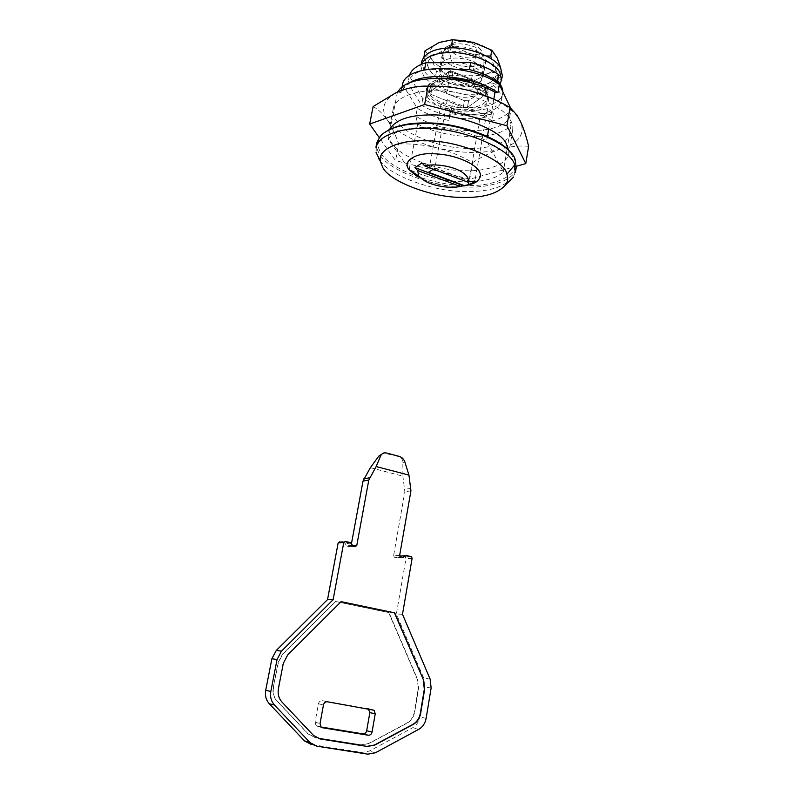 <?xml version="1.0" encoding="UTF-8"?>
<svg xmlns="http://www.w3.org/2000/svg" width="794" height="794" viewBox="0 0 794 794"><rect width="100%" height="100%" fill="white"/><g stroke="black" fill="none" stroke-linecap="round" stroke-linejoin="round"><path stroke-width="0.6" stroke-dasharray="3.97 2.98" d="M502.423 76.055C499.158 85.077 489.193 89.672 472.539 89.851C455.17 90.526 429.842 80.938 424.165 70.914L421.693 61.525M441.474 70.269L440.243 65.386C441.901 60.691 447.141 58.24 455.954 58.031C468.49 58.587 477.393 62.15 482.683 68.731L483.695 73.207C481.968 78.01 476.638 80.482 467.726 80.611C455.687 80.085 446.943 76.631 441.474 70.269M500.22 84.273C494.751 90.982 485.263 94.317 471.765 94.268C454.386 94.903 429.028 85.345 423.321 75.38L420.84 66.041L421.326 64.354M481.879 73.276L482.901 77.733C481.184 82.507 475.854 84.948 466.932 85.067C454.883 84.531 446.129 81.087 440.65 74.755L439.41 69.902C441.067 65.237 446.307 62.815 455.121 62.617C467.666 63.173 476.589 66.736 481.879 73.276M443.667 59.282L442.318 54.141C443.995 49.367 449.225 46.856 458.029 46.618C470.316 47.104 479.159 50.617 484.548 57.188L485.67 61.932C483.923 66.825 478.603 69.346 469.701 69.505C457.89 69.038 449.215 65.634 443.667 59.282M441.603 70.468L440.243 65.386C441.901 60.691 447.141 58.24 455.954 58.031C468.271 58.548 477.144 62.041 482.553 68.532L483.695 73.207C481.968 78.01 476.638 80.482 467.726 80.611C455.895 80.115 447.191 76.74 441.603 70.468M472.718 42.132C459.716 38.946 448.521 39.085 439.122 42.529L438.893 42.628C430.527 46.538 428.006 51.818 431.331 58.478C435.509 65.138 443.618 70.15 455.647 73.524C467.865 76.512 478.633 76.482 487.963 73.435C496.746 69.961 499.833 64.82 497.213 58.012L492.915 52.344C488.32 48.196 482.196 44.96 474.524 42.648M448.005 47.977L436.998 53.942C446.407 50.578 457.622 50.479 470.653 53.664C483.377 57.347 491.575 62.577 495.248 69.376C497.739 75.251 495.486 79.976 488.509 83.519L486.027 84.541C476.698 87.519 465.899 87.509 453.662 84.531C444.451 82.08 437.266 78.358 432.115 73.376L429.246 69.634L435.42 76.919L453.662 84.531L472.787 86.695L486.027 84.541L500.548 76.8L495.248 69.376L491.575 59.024M424.145 56.563L436.998 53.942C428.452 57.754 425.872 62.984 429.246 69.634L423.986 56.761M425.008 50.826L431.331 58.478L436.462 71.311L455.647 73.524L473.77 81.107L487.963 73.435L501.53 71.093L500.756 68.155M486.315 55.967L470.653 53.664L456.103 48.047M473.77 81.107L472.787 86.695M436.462 71.311L435.42 76.919M501.53 71.093L500.548 76.8M435.38 90.824C462.624 89.742 502.949 105.026 509.847 119.199C512.239 122.832 513.172 126.494 512.646 130.186C511.525 141.789 489.59 149.262 468.549 148.359C443.687 148.766 407.223 135.972 397.794 122.455C394.082 118.058 392.573 113.482 393.268 108.709C394.549 97.97 414.428 90.337 435.38 90.824M508.894 150.87L508.756 153.48C507.713 164.676 485.759 171.722 464.639 170.69C439.687 170.918 403.005 158.314 393.437 145.193C389.675 140.935 388.127 136.499 388.792 131.893L389.566 129.422M470.326 90.814C446.526 84.263 416.493 84.323 401.039 90.665L396.037 92.878C383.274 100.302 380.395 109.393 387.403 120.142C382.996 113.83 378.242 109.294 373.13 106.545M491.982 98.406C502.404 103.21 510.274 108.54 515.594 114.386L520.566 121.601C525.32 134.206 518.77 143.357 500.915 149.034C482.256 153.967 460.907 153.56 436.869 147.833C413.079 141.511 396.583 132.28 387.403 120.142C391.68 126.693 395.452 134.643 398.727 143.992L395.561 160.656L379.115 137.422M528.606 146.314C519.633 145.451 510.403 146.354 500.915 149.034C491.357 152.031 481.928 156.547 472.638 162.601C461.314 156.081 449.394 151.158 436.869 147.833C424.254 144.806 411.54 143.525 398.727 143.992M516.368 166.244L469.76 179.176L395.561 160.656M472.638 162.601L469.76 179.176M480.549 49.833L480.43 49.575C476.946 44.613 470.554 41.923 461.274 41.486C457.136 41.526 453.89 42.489 451.538 44.385C449.87 46.112 449.523 47.928 450.506 49.843C453.93 54.806 460.282 57.525 469.562 57.992C478.117 57.456 481.779 54.736 480.549 49.833M481.571 50.965L481.432 50.687C480.102 48.394 478.653 47.461 477.105 47.898C463.785 42.509 453.046 42.479 444.898 47.809L444.481 48.226C446.129 47.799 447.667 48.712 449.106 50.955L452.183 62.766C465.483 68.046 476.162 67.986 484.221 62.577L481.571 50.965M478.802 93.503L471.527 79.37L469.73 78.566C457.255 74.199 447.221 74.219 439.638 78.606L438.735 79.41L446.605 93.414L448.362 94.178C460.312 98.297 470.137 98.327 477.839 94.268L478.802 93.503L484.221 62.577M446.605 93.414L452.183 62.766M471.527 79.37L477.105 47.898M438.735 79.41L444.481 48.226M464.45 100.699L432.085 87.578L430.447 85.881L448.719 71.678L453.056 71.659L486.196 85.395L487.744 87.052L487.318 87.648L468.619 100.719L464.45 100.699L432.085 87.578L430.447 85.881L448.719 71.678L453.056 71.659L486.196 85.395L487.744 87.052L487.318 87.648L468.619 100.719L464.45 100.699L463.249 107.408L430.824 94.347L429.187 92.66L447.449 78.626L451.796 78.626L484.995 92.293L486.543 93.93L467.438 107.438L463.249 107.408L430.824 94.347L429.187 92.66L447.449 78.626L451.796 78.626L484.995 92.293L486.543 93.93L467.438 107.438L463.249 107.408L464.45 100.699M487.059 94.337L486.791 93.692C484.638 86.199 463.795 77.336 449.305 78.04C440.908 78.03 434.546 79.857 430.219 83.519C427.638 86.308 427.112 89.256 428.641 92.342C430.914 99.846 451.32 108.5 465.631 107.954C481.382 107.398 488.528 102.853 487.059 94.337M427.222 93.424L427.807 94.506C431.321 102.128 451.717 110.158 465.76 109.671C478.524 109.612 486.127 106.267 488.568 99.657L487.605 94.426C484.906 86.675 463.488 77.852 448.729 78.546C439.975 78.537 433.345 80.442 428.849 84.243L426.457 88.481L427.222 93.424M427.39 96.769L426.031 90.764C428.333 84.382 435.757 81.087 448.312 80.879C463.071 80.194 484.499 89.007 487.208 96.729L488.181 101.94C485.729 108.53 478.127 111.855 465.363 111.914C451.32 112.391 430.914 104.361 427.39 96.769M493.292 113.74L492.707 112.093C480.092 115.08 465.959 114.961 450.317 111.736L449.94 113.363C465.929 116.658 480.38 116.787 493.292 113.74L492.052 120.966L486.226 116.946C475.487 119.467 463.418 119.348 450.029 116.589L448.65 120.499C436.482 117.83 426.041 113.76 417.316 108.282L415.858 116.063L417.704 124.033C447.28 140.002 497.878 141.064 511.098 125.154L509.728 116.966C501.302 135.873 443.707 134.762 415.858 116.063M492.707 112.093L487.675 108.57C476.946 111.15 464.897 111.061 451.518 108.302L450.317 111.736M449.94 113.363L448.65 120.499M451.518 108.302L450.029 116.589M487.675 108.57L486.226 116.946M397.437 92.044L401.01 92.451L404.801 86.417L409.009 83.181M401.01 92.451L402.032 87.161M509.728 116.966L511.068 108.977C508.051 114.515 501.709 118.505 492.052 120.966M402.548 84.422L417.316 108.282M511.068 108.977L510.572 107.944M417.704 124.033L409.208 169.4C439.231 184.665 490.196 186.392 503.307 171.772L486.633 140.965L487.417 136.389M511.098 125.154L507.624 145.947M507.098 149.064L503.307 171.772M390.301 129.065L388.316 139.337L409.208 169.4M397.427 92.124L390.588 127.576M493.808 99.21L488.717 128.856M388.316 139.337C396.94 122.852 455.101 123.278 486.633 140.965M388.197 130.156L382.013 134.841C377.309 140.538 376.872 146.424 380.703 152.508C387.383 167.981 433.077 185.647 464.778 185.359C494.553 187.315 522.095 174.442 514.274 159.068L509.927 152.031M376.862 142.583C376.247 146.314 377.051 149.987 379.284 153.599C386.132 169.33 432.641 187.275 464.907 187.007C489.412 188.307 515.058 180.437 516.209 167.653M379.949 160.487C389.308 175.692 433.742 191.632 464.123 191.493C488.052 192.168 504.478 187.275 513.4 176.824L515.187 172.338M376.287 147.347L376.158 152.13L382.43 166.72M417.584 176.725C428.78 182.61 440.878 185.776 453.88 186.213L462.753 185.925M486.265 115.408L479.665 119.765L440.978 104.272L447.3 99.697L486.265 115.408L474.931 180.953M479.665 119.765L468.857 181.836M447.3 99.697L434.834 168.278L470.197 181.588M440.978 104.272L428.542 172.258M433.395 169.191L434.834 168.278M471.001 181.429L421.981 162.978M341.083 601.683L287.488 654.832L283.339 663.268M283.071 663.228L278.168 688.557C277.305 693.847 278.515 698.363 281.81 702.095L313.302 735.433L318.731 738.628M368.337 708.853L322.394 700.695C320.379 700.576 319.069 701.608 318.454 703.792L315.039 722.212L316.032 725.627L321.113 727.016M273.503 687.574C272.64 692.815 273.841 697.291 277.106 700.983L308.35 734.023L314.98 737.467L361.518 744.901L368.992 743.571L407.183 723.145C411.183 720.823 413.664 717.19 414.627 712.238L418.627 688.259L417.604 679.386L388.981 612.601L335.773 601.475L282.763 654.177L278.386 662.484L273.245 687.525C272.382 692.765 273.583 697.231 276.848 700.923L308.072 733.944L314.712 737.388L361.22 744.812L368.694 743.492L406.875 723.076C410.865 720.763 413.346 717.131 414.309 712.178L418.309 688.209L417.297 679.336L388.673 612.591L335.485 601.465L282.505 654.137L278.128 662.444L273.245 687.525M370.341 467.686L402.895 476.142L402.876 462.445C402.747 459.528 401.456 457.582 398.985 456.619L383.641 453.017M352.278 545.448L346.581 545.825L344.785 543.027L339.683 541.806L345.311 541.389M346.581 545.825L349.539 546.957L351.047 545.875L351.414 543.91M399.65 555.393L393.596 555.661L404.851 491.744L402.895 476.142M393.596 555.661L394.31 557.209L396.623 557.775L399.65 555.919M402.489 614.278L396.365 613.98L405.992 558.519L405.277 556.971L400.414 555.82L406.518 555.552M316.875 746.181L311.337 744.504L361.866 752.444L369.339 751.094L412.364 727.929C416.344 725.607 418.805 721.974 419.768 717.032L424.74 686.969L423.738 678.145L396.365 613.98M424.859 69.753L459.637 69.614M496.528 82.596L491.645 83.946C499.009 89.444 502.294 94.933 501.49 100.391C499.892 112.321 474.762 117.899 450.903 112.48L449.89 115.368L448.481 115.626C438.179 113.254 429.197 109.78 421.545 105.195L407.967 82.923C409.367 77.256 414.607 72.949 423.678 70.011M502.801 91.697L502.662 93.543C501.034 105.582 475.924 111.279 452.104 105.85L451.081 108.768L449.682 109.036C439.39 106.654 430.417 103.16 422.785 98.555L409.327 75.847M498.811 75.033L492.856 76.958L497.749 81.216M409.267 76.095L407.967 82.923M422.785 98.555L421.545 105.195M452.104 105.85L450.903 112.48M492.856 76.958L491.645 83.946M430.795 85.365L429.534 92.144L430.795 85.365M432.085 87.578L430.824 94.347L432.085 87.578M468.619 100.719L467.438 107.438L468.619 100.719M487.318 87.648L486.117 94.526L487.318 87.648M486.196 85.395L484.995 92.293L486.196 85.395M453.056 71.659L451.796 78.626L453.056 71.659M448.719 71.678L447.449 78.626L448.719 71.678M367.324 708.476L372.694 709.608M322.394 700.695L327.436 701.777M317.64 726.45L322.106 727.632M315.039 722.212L320.042 723.503M318.454 703.792L323.466 704.913M350.154 542.51L344.487 542.917M350.998 543.165L345.321 543.572M353.112 546.103L347.425 546.471M355.255 546.6L349.539 546.957M352.516 545.776L351.047 545.875M386.549 453.017L385.953 453.136M399.332 456.421L398.727 456.55M404.89 462.058L402.876 462.445M410.964 488.389L404.88 489.312M410.935 490.861L404.851 491.744M400.633 557.041L394.568 557.299M402.707 557.517L396.623 557.775M402.012 557.358L397.586 557.547M411.163 556.624L405.019 556.882M412.136 558.271L405.992 558.519M430.11 679.078L423.738 678.145M431.132 687.991L424.74 686.969M426.14 718.352L419.768 717.032M418.696 729.368L412.364 727.929M375.363 752.801L369.339 751.094M367.821 754.161L361.866 752.444M449.682 109.036L448.481 115.626M451.081 108.768L449.89 115.368M498.334 75.42L497.133 82.427M421.148 64.423L420.84 66.041M482.901 77.733L485.67 61.932M442.318 54.141L439.41 69.902M494.285 52.98L492.915 52.344M431.499 73.048L432.115 73.376M393.268 108.709L388.792 131.893M512.646 130.186L508.756 153.48M516.934 115.11L515.594 114.386M481.432 50.687L480.43 49.575M451.538 44.385L444.898 47.819M429.187 92.66L430.447 85.881L429.187 92.66M486.543 93.93L487.744 87.052L486.543 93.93M428.849 84.243L430.219 83.519M487.824 94.853L486.791 93.692M426.457 88.481L426.031 90.764M488.568 99.657L488.181 101.94M399.908 88.997L404.801 86.417M380.574 135.635L382.013 134.841M515.177 159.862L514.095 158.611M316.032 725.627L321.044 726.957M344.785 543.027L350.452 542.62M352.814 545.994L347.117 546.361M399.59 456.5L398.985 456.619M400.375 556.951L394.31 557.209M405.277 556.971L411.411 556.713M501.49 100.391L502.662 93.543"/><path stroke-width="1.19" d="M421.148 64.423L421.693 61.525C424.73 52.89 434.387 48.345 450.674 47.898C469.165 46.876 496.24 57.714 500.696 68.056L502.423 76.055L500.22 84.273M421.326 64.354C425.475 56.751 434.973 52.821 449.821 52.543C468.331 51.541 495.436 62.349 499.912 72.631L501.649 80.591M474.524 42.648L452.53 39.7L439.122 42.529L425.008 50.826L423.986 56.761M500.756 68.155L497.213 58.012L491.794 50.191L472.718 42.132M491.575 59.024L490.771 56.046L486.315 55.967M456.103 48.047L451.458 45.576L448.005 47.977M491.794 50.191L490.771 56.046M452.53 39.7L451.458 45.576M389.566 129.422C395.551 119.765 409.337 114.931 430.934 114.931C458.267 114.078 498.87 129.134 505.887 142.86L508.894 150.87M379.115 137.422L369.667 124.062L373.13 106.545L395.611 92.938L401.039 90.665C410.369 87.28 419.371 85.782 428.045 86.159C442.288 85.792 456.381 87.34 470.326 90.814L491.982 98.406M470.326 90.814C484.251 94.635 497.481 100.193 510.016 107.498L516.934 115.11L520.566 121.601C523.663 128.39 526.343 136.628 528.606 146.314L525.787 163.633L516.368 166.244M369.667 124.062L424.621 104.51L506.949 125.73L525.787 163.633M510.016 107.498L506.949 125.73M428.045 86.159L424.621 104.51M409.009 83.181C426.706 71.162 475.685 76.254 497.927 92.709L494.99 92.303C466.247 75.231 413.168 73.773 399.908 88.997L397.427 92.124M402.032 87.161L402.548 84.422C405.893 63.55 471.031 62.905 499.347 84.462L497.927 92.709M510.572 107.944L499.347 84.462M507.624 145.947L507.098 149.064M390.588 127.576L390.301 129.065M494.99 92.303L493.808 99.21M488.717 128.856L487.417 136.389M509.927 152.031C499.257 137.084 455.309 122.236 426.13 122.961C410.776 122.713 398.131 125.115 388.197 130.156M515.435 172.367L516.209 167.653L515.177 159.852C512.368 143.922 461.235 122.375 425.505 123.546C404.682 123.328 389.705 127.358 380.574 135.635L376.862 142.583L375.949 147.277M515.187 172.338L514.572 165.092C512.358 149.252 460.818 127.338 424.592 128.459C400.513 127.794 377.914 135.784 376.287 147.347M378.391 158.214L379.949 160.487M424.869 140.816C399.094 139.714 376.971 149.649 380.534 161.728L382.43 166.72C388.018 180.843 431.053 197.517 461.006 197.369C483.218 198.103 498.255 193.746 506.096 184.317C507.932 181.072 508.19 177.707 506.89 174.223C505.282 159.991 458.168 139.933 424.869 140.816M506.89 174.223L514.572 165.092M462.753 185.925C468.311 185.359 472.777 184.059 476.152 182.005C483.179 176.645 481.501 170.591 471.12 163.832C459.657 157.5 446.992 154.135 433.137 153.738C414.269 152.656 401.695 161.976 409.406 169.995L417.584 176.725M470.197 181.588L467.666 182.064L424.78 165.956L421.981 162.978L414.895 167.613L417.664 170.541L460.202 186.411L464.182 185.588L428.542 172.258L433.395 169.191M417.664 170.541L418.706 175.98L424.373 180.655C432.849 186.004 450.823 188.912 460.202 186.411M467.666 182.064C469.333 178.968 467.319 175.563 461.632 171.851C453.195 166.234 434.1 163.167 424.78 165.956M470.733 181.786L474.931 180.953L472.767 182.749L476.152 182.005M468.857 181.836L468.351 184.754L472.767 182.749M468.351 184.754L464.182 185.588M414.895 167.613L463.507 185.776M341.083 601.683L394.429 612.859L423.619 680.289L424.651 689.242L420.641 713.449C419.679 718.461 417.178 722.123 413.158 724.465L374.699 745.119L367.165 746.459L320.27 738.976L313.58 735.512L282.069 702.154C278.773 698.422 277.563 693.906 278.426 688.606L283.339 663.268L287.746 654.871L341.132 601.644L394.737 612.879L423.619 680.289M318.731 738.628L366.868 746.38L374.401 745.04L412.84 724.396C416.86 722.054 419.351 718.391 420.324 713.389L424.333 689.192L423.301 680.24M323.466 704.913L320.042 723.503L321.044 726.957L322.662 727.78L368.218 735.224C370.193 735.323 371.473 734.271 372.049 732.078L375.234 713.796L374.063 710.253L327.436 701.777C325.401 701.658 324.081 702.7 323.466 704.913M356.774 545.498L355.255 546.6L353.112 546.103L350.452 542.62L345.311 541.389L343.772 542.491L333.113 599.738L281.473 651.149L277.046 659.526L270.823 691.445C269.95 696.755 271.171 701.291 274.476 705.032L310.047 742.598L316.875 746.181L367.821 754.161L375.363 752.801L418.696 729.368C422.706 727.026 425.187 723.354 426.14 718.352L431.132 687.991L430.11 679.078L402.489 614.278L412.136 558.271L411.411 556.713L406.518 555.552L402.707 557.517L400.375 556.951L399.65 555.393L410.935 490.861L408.95 475.1L376.158 466.554L368.783 480.092L356.774 545.498L352.516 545.776M321.113 727.016L362.858 733.855C364.823 733.944 366.094 732.912 366.669 730.738L369.845 712.625L368.337 708.853M376.158 466.554L380.753 455.657C381.914 453.334 383.849 452.451 386.549 453.017L399.59 456.5C402.141 457.443 403.908 459.299 404.89 462.058L408.95 475.1M383.641 453.017L378.807 456.074L370.341 467.686L363.017 481.104L351.414 543.91M333.113 599.738L327.535 599.579L276.282 650.455L271.895 658.742L265.702 690.323C264.829 695.584 266.04 700.06 269.315 703.772L304.559 740.951L311.337 744.504M339.683 541.806L338.155 542.907L327.535 599.579M400.414 555.82L399.65 555.919M459.637 69.614L469.443 69.574C480.569 72.413 489.848 76.403 497.302 81.544L497.61 82.05L496.528 82.596M423.678 70.011L424.859 69.753M409.327 75.847C410.915 70.031 416.423 65.664 425.842 62.766L470.703 62.498C481.809 65.336 491.079 69.346 498.503 74.517L497.61 82.05M497.749 81.216C501.054 84.76 502.731 88.253 502.801 91.697M425.842 62.766L424.532 69.753M470.703 62.498L469.443 69.574M369.845 712.625L375.234 713.796M366.669 730.738L372.049 732.078M362.858 733.855L368.218 735.224M322.106 727.632L322.662 727.78M281.473 651.149L276.282 650.455M343.772 542.491L338.155 542.907M368.783 480.092L363.017 481.104M369.627 477.799L363.851 478.832M380.753 455.657L378.807 456.074M403.67 557.289L402.012 557.358M405.555 555.78L399.68 556.038M309.938 742.479L304.459 740.842M274.476 705.032L269.315 703.772M270.823 691.445L265.702 690.323M277.046 659.526L271.895 658.742M498.503 74.517L497.302 81.544M375.999 152.2L380.534 161.728M513.609 177.022L506.096 184.317M409.406 169.995L418.706 175.98M368.684 709.102L374.063 710.253M304.559 740.951L310.047 742.598"/></g></svg>
